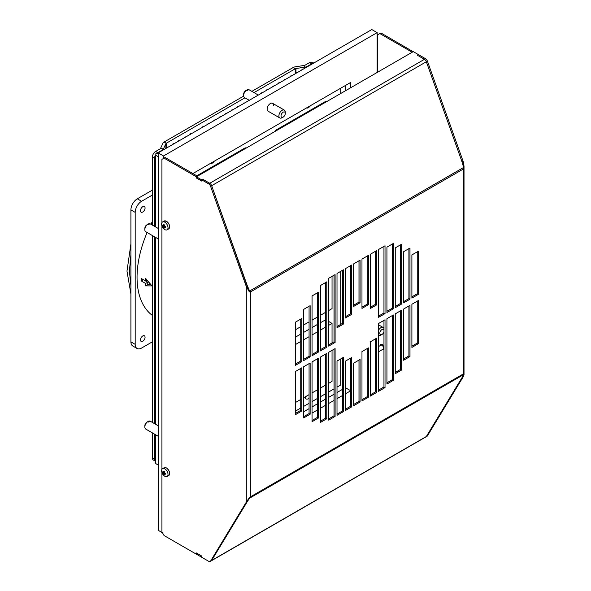 <?xml version="1.0" encoding="UTF-8"?>
<svg xmlns="http://www.w3.org/2000/svg" width="591" height="591" viewBox="0 0 591 591"><rect width="100%" height="100%" fill="white"/><g stroke="black" fill="none" stroke-linecap="round" stroke-linejoin="round"><path stroke-width="0.89" d="M147.506 224.469L146.435 225.112A3.021 1.743 120 0 0 144.832 228.429L144.832 229.663A4.529 2.615 120 0 1 147.506 224.469L148.149 224.839A4.529 2.615 120 0 1 149.213 224.225L148.57 223.856A4.529 2.615 120 0 1 150.306 223.886L158.189 228.436M144.832 229.663A4.529 2.615 120 0 0 145.77 231.738L158.189 238.904M147.506 224.499L148.57 223.856M148.57 421.191L146.435 422.454A3.021 1.743 120 0 0 144.832 425.764L144.832 426.998A4.529 2.615 120 0 1 147.506 421.811L148.149 422.181A4.529 2.615 120 0 1 149.213 421.56L148.57 421.191A4.529 2.615 120 0 1 150.306 421.22L158.189 425.771M144.832 426.998A4.529 2.615 120 0 0 145.77 429.073L158.189 436.239M383.951 331.75A3.021 1.743 -60 0 1 381.956 334.499A3.021 1.743 -60 0 1 379.821 333.265A3.021 1.743 -60 0 1 381.572 329.83A3.021 1.743 -60 0 1 383.951 330M381.956 334.499L380.885 335.112A4.529 2.615 -60 0 1 378.624 335.341A4.529 2.615 -60 0 1 378.609 335.333L378.624 335.341M378.609 330.125A4.529 2.615 -60 0 1 383.153 327.488A4.529 2.615 -60 0 1 383.951 328.566M285.29 113.42A3.021 1.743 -60 0 1 283.155 117.114A3.021 1.743 -60 0 1 281.02 115.888A3.021 1.743 -60 0 1 283.155 112.187A3.021 1.743 -60 0 1 285.29 113.42L285.29 112.187A4.529 2.615 -60 0 0 284.352 110.111L272.606 103.329A4.529 2.615 120 0 0 269.112 104.541A4.529 2.615 120 0 0 267.132 109.099A4.529 2.615 120 0 0 268.07 111.174L279.824 117.956A4.529 2.615 -60 0 1 278.886 115.888A4.529 2.615 -60 0 1 280.858 111.322A4.529 2.615 -60 0 1 284.352 110.111M283.155 117.114L282.084 117.735A4.529 2.615 -60 0 1 279.824 117.956M246.307 90.342L245.235 90.984A3.021 1.743 120 0 0 243.632 94.301L243.632 95.535A4.529 2.615 120 0 1 246.307 90.342L246.949 90.711A4.529 2.615 120 0 1 248.013 90.098L247.37 89.729A4.529 2.615 120 0 1 249.107 89.758L258.311 95.077M243.632 95.535A4.529 2.615 120 0 0 244.571 97.611L249.247 100.307M246.307 90.371L247.37 89.729M162.459 532.757L158.189 530.29L158.189 152.884L371.805 29.55L377.147 32.631L377.147 72.471M303.73 411.728L309.071 408.647M312.048 406.926L317.389 403.845M320.366 402.124L325.707 399.036M328.692 397.322L334.033 394.234M337.01 392.513L342.352 389.432M345.329 387.711L345.373 361.167M345.373 316.769L345.373 268.669M345.373 90.815L345.373 85.51M163.53 158.432L163.53 155.965L158.189 152.884M163.53 155.965L377.147 32.631M312.048 413.094L317.389 410.006M320.366 408.292L325.707 405.204M328.692 403.483L334.033 400.403M337.01 398.681L342.352 395.601M345.329 393.879L350.67 390.791M350.714 87.734L350.714 82.43L192.902 173.54M273.544 105.397A4.529 2.615 120 0 0 272.606 103.329M350.67 390.747L345.373 387.689M166.802 147.765L166.802 147.905A1.212 0.694 180 0 1 166.802 147.765A1.212 0.694 180 0 1 168.236 147.078M172.675 144.374L172.675 144.514A1.212 0.694 180 0 1 172.675 144.374A1.212 0.694 180 0 1 174.109 143.687M178.578 141.116A1.212 0.694 180 0 1 178.556 140.983A1.212 0.694 180 0 1 179.989 140.296M184.451 137.718A1.212 0.694 180 0 1 184.429 137.592A1.212 0.694 180 0 1 185.862 136.905M190.324 134.327A1.212 0.694 180 0 1 190.302 134.201A1.212 0.694 180 0 1 191.735 133.514M196.197 130.936A1.212 0.694 180 0 1 196.175 130.81A1.212 0.694 180 0 1 197.608 130.123M202.07 127.545A1.212 0.694 180 0 1 202.048 127.42A1.212 0.694 180 0 1 203.489 126.733M207.951 124.154A1.212 0.694 180 0 1 207.929 124.021A1.212 0.694 180 0 1 209.362 123.342M213.824 120.763A1.212 0.694 180 0 1 213.802 120.63A1.212 0.694 180 0 1 215.235 119.951M219.697 117.373A1.212 0.694 180 0 1 219.675 117.24A1.212 0.694 180 0 1 221.108 116.553M225.57 113.982A1.212 0.694 180 0 1 225.548 113.849A1.212 0.694 180 0 1 226.981 113.162M231.443 110.591A1.212 0.694 180 0 1 231.428 110.458A1.212 0.694 180 0 1 232.861 109.771M237.323 107.193A1.212 0.694 180 0 1 237.301 107.067A1.212 0.694 180 0 1 238.734 106.38M243.196 103.802A1.212 0.694 180 0 1 243.174 103.676A1.212 0.694 180 0 1 244.608 102.989M260.801 93.496L260.801 93.644A1.212 0.694 180 0 1 260.801 93.496A1.212 0.694 180 0 1 262.234 92.817M266.674 90.105L266.674 90.253A1.212 0.694 180 0 1 266.674 90.105A1.212 0.694 180 0 1 268.107 89.426M272.547 86.714L272.547 86.855A1.212 0.694 180 0 1 272.547 86.714A1.212 0.694 180 0 1 273.98 86.027M278.442 83.457A1.212 0.694 180 0 1 278.42 83.324A1.212 0.694 180 0 1 279.853 82.637M284.293 79.933L284.293 80.073A1.212 0.694 180 0 1 284.293 79.933A1.212 0.694 180 0 1 285.734 79.246M290.174 76.542L290.174 76.682A1.212 0.694 180 0 1 290.174 76.542A1.212 0.694 180 0 1 291.607 75.855M296.047 73.151L296.047 73.291A1.212 0.694 180 0 1 296.047 73.151A1.212 0.694 180 0 1 297.48 72.464M301.92 69.76L301.92 69.901A1.212 0.694 180 0 1 301.92 69.76A1.212 0.694 180 0 1 303.353 69.073M307.904 66.303L307.904 66.443A1.212 0.694 180 0 1 307.904 66.303A1.212 0.694 180 0 1 308.258 65.808L310.201 65.121M312.92 63.547L314.02 62.483A1.212 0.694 180 0 1 315.106 62.291M158.189 156.689L155.396 155.034A1.212 0.694 180 0 1 155.056 154.547A1.212 0.694 180 0 1 155.411 154.059L156.704 153.313L158.189 154.059M159.976 151.85L161.173 150.727A1.212 0.694 180 0 1 162.259 150.535L162.252 150.107L157.767 152.692A4.529 2.615 -60 0 0 156.837 153.387M155.056 434.429L155.056 462.886A1.212 0.694 0 0 0 155.396 463.374L158.189 465.028M295.404 411.166L300.745 408.085M303.73 406.364L309.071 403.284M312.048 401.562L317.389 398.474M320.366 396.76L325.707 393.672M328.692 391.951L334.033 388.871M337.01 387.149L340.726 385.007L340.726 358.914M340.726 324.385L340.726 271.35M340.726 93.496L340.726 88.199M325.707 319.753L320.366 322.752M317.389 324.474L312.048 327.562M309.071 329.283L303.73 332.364M300.745 334.085L295.404 337.166M245.959 148.215L245.265 147.809L196.796 175.793M275.436 131.195L275.436 130.389L325.641 101.408L326.335 101.807M210.293 163.5A4.529 2.615 120 0 0 214.274 161.203M305.215 396.871L305.215 396.871A4.529 2.615 120 0 0 306.153 398.947A4.529 2.615 120 0 0 309.071 398.268M306.426 107.998A4.529 2.615 120 0 0 310.408 105.7M312.728 63.23L312.728 63.658M332.046 276.359L332.046 308.613L328.692 310.548M295.404 329.771L300.745 326.683M303.73 324.961L309.071 321.881M312.048 320.159L317.389 317.079M320.366 315.358L325.707 312.27M328.692 321.474L332.046 323.41L332.046 342.957M332.046 350.36L332.046 381.38L328.692 383.323M295.404 402.537L300.745 399.45M303.73 397.728L309.071 394.648M312.048 392.926L317.389 389.846M320.366 388.124L325.707 385.044M332.046 323.41L328.692 325.353M325.707 327.074L320.366 330.155M317.389 331.876L312.048 334.957M309.071 336.678L303.73 339.766M300.745 341.487L295.404 344.568M276.13 130.796L275.436 130.389M312.728 63.436A4.529 2.615 -60 0 0 311.664 63.843L307.18 66.428A4.529 2.615 180 0 1 305.148 67.108L295.973 68.526A1.507 0.872 0 0 0 295.293 68.755L254.004 92.588M244.947 97.825L166.27 143.244A1.507 0.872 0 0 0 165.879 143.635L163.419 148.932A4.529 2.615 180 0 1 162.252 150.107M155.056 155.994A4.529 2.615 -60 0 0 154.561 158.248L152.426 157.014A4.529 2.615 120 0 1 155.632 151.459L160.117 148.873A1.507 0.872 0 0 0 160.501 148.481L162.961 143.185A4.529 2.615 180 0 1 164.135 142.01L166.27 143.244L166.27 148.215M152.426 157.014L152.426 225.112M152.426 235.58L152.426 422.447M152.426 432.915L152.426 457.951A4.529 2.615 120 0 0 153.364 460.027L155.056 461.002M155.056 460.869A4.529 2.615 -60 0 1 154.561 459.185L154.561 434.149M154.561 158.248L154.561 226.346M154.561 236.814L154.561 423.681M295.293 73.727L295.293 68.755L293.158 67.522L251.869 91.354M243.677 96.089L164.135 142.01M293.158 67.522A4.529 2.615 180 0 1 295.19 66.842L304.372 65.424A1.507 0.872 0 0 0 305.045 65.195L309.529 62.609A4.529 2.615 120 0 1 311.797 62.387L312.994 63.074M152.426 221.359A87.232 50.368 120 0 0 150.934 224.255M147.107 232.507A87.232 50.368 120 0 0 137.053 277.282A87.232 50.368 120 0 0 152.426 315.454M141.338 278.509A87.232 50.368 120 0 0 141.33 279.75A87.232 50.368 120 0 0 141.338 280.976L145.608 283.444A87.232 50.368 -60 0 0 145.681 285.867L152.013 285.911L145.681 278.464A87.232 50.368 -60 0 0 145.608 280.976L141.338 278.509M152.426 190.088L137.326 198.805A9.064 5.23 120 0 0 130.914 209.908L130.914 341.879A9.064 5.23 120 0 0 132.79 346.023L137.068 348.491A9.064 5.23 -60 0 1 135.184 344.346L135.184 212.376A9.064 5.23 -60 0 1 141.596 201.272L152.426 195.023M152.426 341.79L141.596 348.047A9.064 5.23 -60 0 1 137.068 348.491M145.068 208.025A3.251 1.876 120 0 0 144.396 206.54A3.251 1.876 120 0 0 141.892 207.411A3.251 1.876 120 0 0 140.473 210.677A3.251 1.876 120 0 0 141.146 212.169A3.251 1.876 120 0 0 143.65 211.297A3.251 1.876 120 0 0 145.068 208.025M145.068 337.284A3.251 1.876 120 0 0 144.396 335.799A3.251 1.876 120 0 0 141.892 336.663A3.251 1.876 120 0 0 140.473 339.936A3.251 1.876 120 0 0 141.146 341.421A3.251 1.876 120 0 0 143.65 340.549A3.251 1.876 120 0 0 145.068 337.284M150.934 284.67L147.824 284.633L145.681 285.867M147.078 280.127L145.608 280.976L147.75 282.21A84.21 48.617 120 0 0 147.824 284.633M147.75 282.21L145.608 283.444M143.473 279.742L141.338 280.976M413.146 51.69L380.885 32.941L379.821 33.561L412.075 52.185L413.146 51.565M196.426 177.921L201.657 181.068L201.657 179.834L208.689 183.89A3.021 1.743 60 0 1 210.588 186.32L246.307 286.509L246.307 502.121L247.37 501.5L250.577 496.758L249.358 497.659L246.307 502.121L210.588 561.066A3.021 1.743 60 0 1 210.204 561.45L211.268 560.837A3.021 1.743 -120 0 0 211.652 560.445L247.37 501.5L211.652 560.445A3.021 1.743 60 0 1 211.268 560.837L427.027 436.269A3.021 1.743 -120 0 0 427.411 435.877L463.13 376.932L464.016 374.657L463.876 373.808L463.13 374.044L463.61 374.62L462.066 377.553L426.347 436.498A3.021 1.743 60 0 1 425.963 436.882A3.021 1.743 -120 0 0 426.347 436.498L427.411 435.877M463.13 161.328L427.411 61.132A3.021 1.743 -120 0 0 425.52 58.708L418.487 54.645L417.416 55.266L424.449 59.322A3.021 1.743 60 0 1 426.347 61.752L462.066 161.941L463.13 161.328L464.016 166.071L464.016 374.657M381.21 345.114A3.021 1.743 60 0 1 381.394 344.257M383.951 349.118A3.021 1.743 60 0 1 383.389 348.889M463.529 167.91L464.016 166.071M427.411 61.132L426.347 61.752L462.066 161.941L463.61 167.467L463.13 169.152L463.876 167.97M463.13 376.932L462.066 377.553L426.347 436.498L210.588 561.066M377.686 72.161L377.686 34.795L379.821 33.561M383.951 346.459A3.021 1.743 -120 0 0 382.274 344.553A3.021 1.743 -120 0 0 380.767 344.398A3.021 1.743 -120 0 0 380.146 345.632M382.407 349.554A3.021 1.743 -120 0 0 383.788 349.636A3.021 1.743 -120 0 0 383.951 349.51M345.329 316.791L350.67 313.71L350.67 265.61M337.01 326.528L342.352 323.447L342.352 270.412M328.692 344.9L334.033 341.82L334.033 275.214M320.366 349.702L325.707 346.622L325.707 282.483M312.048 354.504L317.389 351.423L317.389 292.84M303.73 359.313L309.071 356.225L309.071 306.278M295.404 364.115L300.745 361.035L300.745 319.096M353.654 305.207L358.988 302.119L358.988 260.801M361.973 307.187L367.314 304.099L367.314 255.999M370.291 307.313L375.632 304.232L375.632 251.197M378.609 316.074L383.951 312.994L383.951 246.388M386.935 311.272L392.276 308.192L392.276 244.053M395.253 306.47L400.595 303.382L400.595 244.8M403.572 301.661L408.913 298.581L408.913 248.634M411.897 296.859L417.239 293.779L417.239 251.84M345.329 409.29L350.67 406.209L350.67 358.109M337.01 414.099L342.352 411.011L342.352 357.976M328.692 418.901L334.033 415.82L334.033 349.215M320.366 421.235L325.707 418.155L325.707 354.016M312.048 420.489L317.389 417.409L317.389 358.826M303.73 416.662L309.071 413.582L309.071 363.628M295.404 413.449L300.745 410.368L300.745 368.429M353.654 404.488L358.988 401.407L358.988 360.089M361.973 399.686L367.314 396.605L367.314 348.498M370.291 394.884L375.632 391.796L375.632 338.761M378.609 390.075L383.951 386.994L383.951 320.396M386.935 382.805L392.276 379.725L392.276 315.587M395.253 372.456L400.595 369.368L400.595 310.785M403.572 359.018L408.913 355.93L408.913 305.983M411.897 346.193L417.239 343.112L417.239 301.181M248.914 291.023L249.358 291.821L250.577 291.865L249.624 291.008L247.37 285.889L211.652 185.7L248.9 290.994M418.302 343.726L418.302 300.56L411.897 304.262L411.897 347.427L418.302 343.726L417.239 343.112M409.984 356.55L409.984 305.362L403.572 309.063L403.572 360.251L409.984 356.55L408.913 355.93M401.666 369.988L401.666 310.172L395.253 313.865L395.253 373.689L401.666 369.988L400.595 369.368M393.34 380.338L393.34 314.973L386.935 318.675L386.935 384.039L393.34 380.338L392.276 379.725M385.022 387.607L385.022 319.775L378.609 323.476L378.609 391.308L385.022 387.607L383.951 386.994M370.291 396.118L376.703 392.417L376.703 338.148L370.291 341.849L370.291 396.118M361.973 400.92L368.378 397.218L368.378 347.885L361.973 351.586L361.973 400.92M353.654 405.722L360.059 402.02L360.059 359.468L353.654 363.17L353.654 405.722M301.816 367.816L295.404 371.517L295.404 414.683L301.816 410.981L301.816 367.816M310.135 363.014L303.73 366.708L303.73 417.896L310.135 414.195L310.135 363.014M318.453 358.205L312.048 361.906L312.048 421.723L318.453 418.022L318.453 358.205M326.779 353.403L320.366 357.104L320.366 422.469L326.779 418.768L326.779 353.403M335.097 348.601L328.692 352.302L328.692 420.135L335.097 416.433L335.097 348.601M337.01 361.064L337.01 415.333L343.415 411.632L343.415 357.363L337.01 361.064M345.329 361.19L345.329 410.523L351.741 406.83L351.741 357.489L345.329 361.19M411.897 298.093L418.302 294.392L418.302 251.227L411.897 254.928L411.897 298.093M403.572 302.895L409.984 299.201L409.984 248.013L403.572 251.714L403.572 302.895M395.253 307.704L401.666 304.003L401.666 244.186L395.253 247.888L395.253 307.704M386.935 312.506L393.34 308.805L393.34 243.44L386.935 247.134L386.935 312.506M378.609 317.308L385.022 313.607L385.022 245.775L378.609 249.476L378.609 317.308M376.703 304.845L376.703 250.577L370.291 254.278L370.291 308.546L376.703 304.845L375.632 304.232M368.378 304.72L368.378 255.386L361.973 259.08L361.973 308.413L368.378 304.72L367.314 304.099M360.059 302.74L360.059 260.188L353.654 263.889L353.654 306.441L360.059 302.74L358.988 302.119M295.404 322.184L295.404 365.349L301.816 361.648L301.816 318.483L295.404 322.184M303.73 309.359L303.73 360.547L310.135 356.846L310.135 305.658L303.73 309.359M312.048 295.921L312.048 355.738L318.453 352.044L318.453 292.22L312.048 295.921M320.366 285.571L320.366 350.936L326.779 347.235L326.779 281.87L320.366 285.571M328.692 278.295L328.692 346.134L335.097 342.433L335.097 274.601L328.692 278.295M343.415 269.791L337.01 273.493L337.01 327.761L343.415 324.06L343.415 269.791M351.741 264.99L345.329 268.691L345.329 318.024L351.741 314.323L351.741 264.99M463.61 374.62L249.624 498.169L249.291 497.777M201.553 557.18L196.426 554.218L196.426 552.984L201.553 555.946L201.657 557.114M247.37 501.5L247.858 499.956M249.513 291.252L250.577 291.865L250.577 496.758L463.13 374.044L463.13 169.152L250.577 291.865M249.358 291.821L246.307 286.509L247.37 285.889M210.204 561.45A3.021 1.743 60 0 1 208.689 561.302L201.657 557.239L201.657 556.005L196.315 552.925L196.315 554.159L164.062 535.535L161.927 531.834L161.927 472.505M161.927 469.298L161.927 225.828M161.927 222.63L161.927 159.356L165.125 157.509L197.387 176.133L196.315 176.746L164.062 158.129M196.315 177.98L196.315 176.746M202.617 179.28L209.761 183.276A3.021 1.743 60 0 1 211.652 185.7A3.021 1.743 -120 0 0 209.761 183.276L202.728 179.213L201.657 179.834M248.781 291.031L249.624 291.008L463.61 167.467M210.588 186.32L426.347 61.752A3.021 1.743 -120 0 0 424.449 59.322L425.52 58.708M202.617 179.154L201.553 179.767L196.426 176.812L413.249 51.624L418.376 54.586L417.312 55.207L424.449 59.322L208.689 183.89M201.657 180.942L196.426 178.046L196.426 176.812M201.553 181.001L201.553 179.767M375.632 391.796L376.703 392.417M367.314 396.605L368.378 397.218M358.988 401.407L360.059 402.02M300.745 410.368L301.816 410.981M309.071 413.582L310.135 414.195M317.389 417.409L318.453 418.022M325.707 418.155L326.779 418.768M334.033 415.82L335.097 416.433M342.352 411.011L343.415 411.632M350.67 406.209L351.741 406.83M417.239 293.779L418.302 294.392M408.913 298.581L409.984 299.201M400.595 303.382L401.666 304.003M392.276 308.192L393.34 308.805M383.951 312.994L385.022 313.607M300.745 361.035L301.816 361.648M309.071 356.225L310.135 356.846M317.389 351.423L318.453 352.044M325.707 346.622L326.779 347.235M334.033 341.82L335.097 342.433M342.352 323.447L343.415 324.06M350.67 313.71L351.741 314.323M375.632 350.426A2.268 1.308 60 0 1 375.632 348.269M378.609 351.748L383.123 349.148A2.268 1.308 -120 0 0 383.589 348.106A2.268 1.308 -120 0 0 381.985 345.336A2.268 1.308 -120 0 0 380.855 345.218L378.609 346.518M382.274 345.499L382.274 345.499A1.854 1.071 60 0 1 383.589 347.774A1.854 1.071 60 0 1 383.581 347.929M164.815 229.596A4.529 2.615 60 0 1 161.853 225.599A4.529 2.615 60 0 1 162.547 221.972A4.529 2.615 60 0 1 164.815 222.194A4.529 2.615 60 0 1 167.77 226.19A4.529 2.615 60 0 1 167.076 229.818A4.529 2.615 60 0 1 164.815 229.596M164.497 225.031A1.928 1.116 -120 0 0 164.099 224.735A1.928 1.116 -120 0 0 163.707 224.573A9.05 5.223 120 0 0 163.596 225.489L163.426 225.585A9.05 5.223 180 0 1 162.798 225.097A1.928 1.116 -120 0 0 162.798 226.013A9.05 5.223 180 0 0 163.426 226.501L164.387 225.947A9.05 5.223 -60 0 1 164.497 225.031M164.387 225.947L164.468 226.021A9.028 5.393 1.8 0 0 164.534 226.058A9.028 5.393 118.2 0 0 164.534 226.131L163.522 226.715A9.028 5.393 -178.2 0 1 163.463 226.678A9.028 5.393 -61.8 0 1 163.456 226.604L163.426 226.501M165.414 226.656L164.557 227.151A9.05 5.223 0 0 0 165.406 227.513A1.928 1.116 -120 0 0 165.406 226.604A9.05 5.223 180 0 1 164.557 226.242M164.845 226.375L163.707 227.587A1.928 1.116 -120 0 0 164.099 227.882A1.928 1.116 -120 0 0 164.497 228.037A9.05 5.223 -60 0 1 164.387 227.254M163.707 227.587A9.05 5.223 -60 0 1 163.596 226.796M164.416 225.629L162.798 226.013M163.463 226.678L164.534 226.058M164.815 476.265A4.529 2.615 60 0 1 161.853 472.275A4.529 2.615 60 0 1 162.547 468.641A4.529 2.615 60 0 1 164.815 468.87A4.529 2.615 60 0 1 167.77 472.859A4.529 2.615 60 0 1 167.076 476.494A4.529 2.615 60 0 1 164.815 476.265M164.497 471.699A1.928 1.116 -120 0 0 164.099 471.404A1.928 1.116 -120 0 0 163.707 471.249A9.05 5.223 120 0 0 163.596 472.157L163.426 472.261A9.05 5.223 180 0 1 162.798 471.773A1.928 1.116 -120 0 0 162.798 472.682A9.05 5.223 180 0 0 163.426 473.169L164.387 472.615A9.05 5.223 -60 0 1 164.497 471.699M164.387 472.615L164.468 472.697A9.028 5.393 1.8 0 0 164.534 472.726A9.028 5.393 118.2 0 0 164.534 472.8L163.522 473.384A9.028 5.393 -178.2 0 1 163.463 473.347A9.028 5.393 -61.8 0 1 163.456 473.28L163.426 473.169M165.414 473.332L164.557 473.827A9.05 5.223 0 0 0 165.406 474.189A1.928 1.116 -120 0 0 165.406 473.273A9.05 5.223 180 0 1 164.557 472.911M164.845 473.044L163.707 474.255A1.928 1.116 -120 0 0 164.099 474.551A1.928 1.116 -120 0 0 164.497 474.713A9.05 5.223 -60 0 1 164.387 473.923M163.707 474.255A9.05 5.223 -60 0 1 163.596 473.465M164.416 472.305L162.798 472.682M163.463 473.347L164.534 472.726M155.396 155.034L155.396 226.826M155.396 237.294L155.396 424.161M155.396 434.629L155.396 463.374M165.879 148.437L165.879 143.635M160.501 148.481L163.419 148.932L163.419 149.863M155.632 151.459L157.767 152.692M305.148 68.031L304.372 65.424M307.18 66.428L307.18 66.864M311.664 63.843L309.529 62.609M295.973 68.526L295.973 73.336M152.426 457.951L154.561 459.185M130.914 341.879L135.184 344.346M135.184 212.376L130.914 209.908M137.326 198.805L141.596 201.272M383.589 348.173A1.854 1.071 -120 0 0 382.34 345.462A1.854 1.071 -120 0 0 381.934 345.299M381.823 345.247A1.869 1.079 60 0 1 382.384 345.425A1.869 1.079 60 0 1 383.581 348.291M381.971 344.398A2.43 1.404 -120 0 0 381.749 344.656L381.468 345.137M381.845 344.354A2.571 1.485 -120 0 0 381.564 344.974M169.617 226.759A4.381 2.527 -120 0 0 166.514 221.337M168.679 228.902A4.529 2.615 -120 0 0 169.373 225.267A4.529 2.615 -120 0 0 166.411 221.27A4.529 2.615 -120 0 0 164.143 221.049L166.485 221.263C169.654 224.107 170.378 226.656 168.679 228.902L167.076 229.818M163.522 226.715L164.534 226.131M164.468 226.021L163.456 226.604M169.617 473.435A4.381 2.527 -120 0 0 166.514 468.006M168.679 475.57A4.529 2.615 -120 0 0 169.373 471.936A4.529 2.615 -120 0 0 166.411 467.946A4.529 2.615 -120 0 0 164.143 467.717L166.485 467.939C169.654 470.783 170.378 473.325 168.679 475.57L167.076 476.494M163.522 473.384L164.534 472.8M164.468 472.697L163.456 473.28M383.153 327.488L378.609 324.865M155.056 154.547L155.056 226.626M155.056 237.094L155.056 423.969M130.914 293.986L126.984 271.129L130.914 243.898M130.914 285.749L129.399 271.195L130.914 254.824M150.195 284.663L148.437 281.744M248.737 290.521L249.151 291.452M249.941 291.503L249.084 291.141M383.5 348.66L383.951 348.653M162.547 221.972L164.143 221.049M162.547 468.641L164.143 467.717"/></g></svg>
